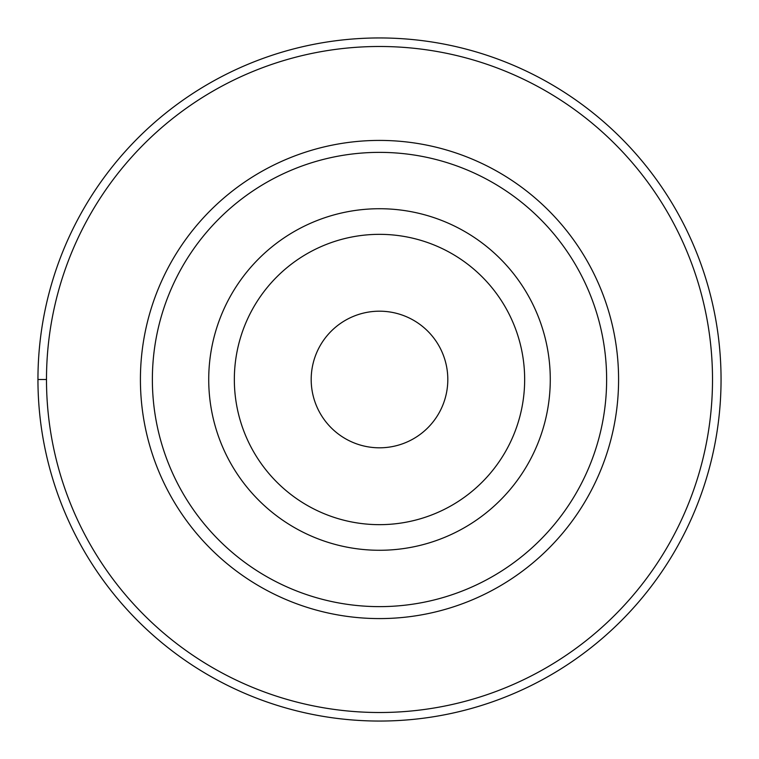 <?xml version="1.0" encoding="UTF-8"?>
<svg xmlns="http://www.w3.org/2000/svg" width="759" height="759" viewBox="0 0 759 759"><rect width="100%" height="100%" fill="white"/><g stroke="black" fill="none" stroke-linecap="round" stroke-linejoin="round"><path stroke-width="1.14" d="M379.5 37.95A341.55 341.55 0 0 1 721.05 379.5A341.55 341.55 0 0 1 379.5 721.05A341.55 341.55 0 0 1 37.95 379.5A341.55 341.55 0 0 1 379.5 37.95M379.5 46.489A333.011 333.011 0 0 1 712.511 379.5A333.011 333.011 0 0 1 379.5 712.511A333.011 333.011 0 0 1 46.489 379.5A333.011 333.011 0 0 1 379.5 46.489M379.5 140.415A239.085 239.085 0 0 0 140.415 379.5A239.085 239.085 0 0 0 379.5 618.585A239.085 239.085 0 0 0 618.585 379.5A239.085 239.085 0 0 0 379.5 140.415M379.5 152.369A227.131 227.131 0 0 1 606.631 379.5A227.131 227.131 0 0 1 379.5 606.631A227.131 227.131 0 0 1 152.369 379.5A227.131 227.131 0 0 1 379.5 152.369M379.5 208.725A170.775 170.775 0 0 1 550.275 379.5A170.775 170.775 0 0 1 379.5 550.275A170.775 170.775 0 0 1 208.725 379.5A170.775 170.775 0 0 1 379.5 208.725M379.5 524.659A145.159 145.159 0 0 1 234.341 379.5A145.159 145.159 0 0 1 379.5 234.341A145.159 145.159 0 0 1 524.659 379.5A145.159 145.159 0 0 1 379.5 524.659M379.5 311.19A68.31 68.31 0 0 0 311.19 379.5A68.31 68.31 0 0 0 379.5 447.81A68.31 68.31 0 0 0 447.81 379.5A68.31 68.31 0 0 0 379.5 311.19M37.95 379.5L46.489 379.5"/></g></svg>

